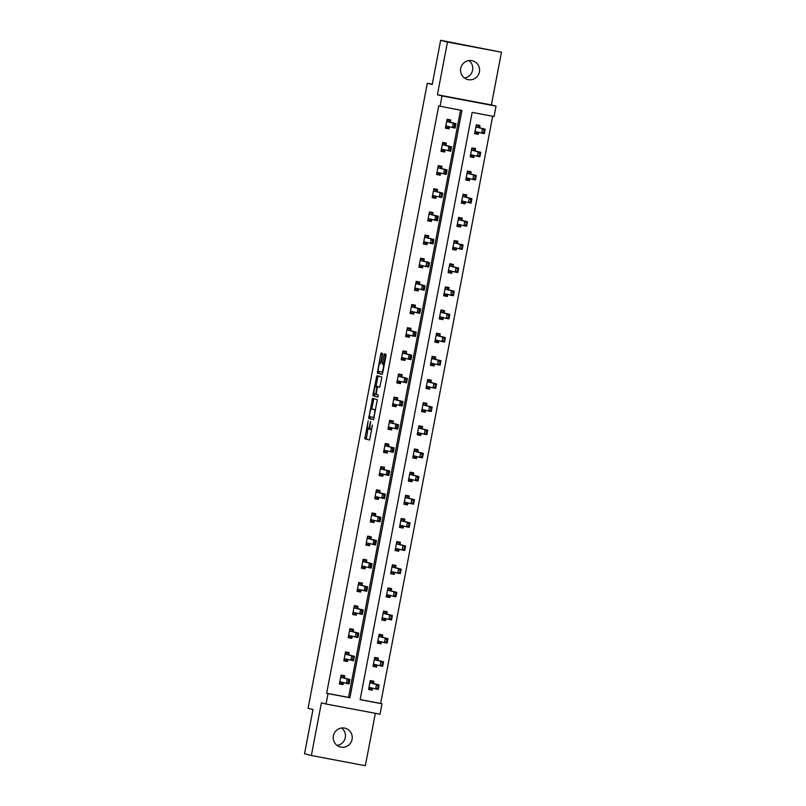 <?xml version="1.0" encoding="UTF-8"?>
<svg xmlns="http://www.w3.org/2000/svg" width="806" height="806" viewBox="0 0 806 806"><rect width="100%" height="100%" fill="white"/><g stroke="black" fill="none" stroke-linecap="round" stroke-linejoin="round"><path stroke-width="1.21" d="M368.171 420.813L364.816 438.796L369.632 440.036L372.372 425.074A4.745 0.877 -79.3 0 1 370.639 429.517A4.745 0.877 -79.3 0 1 370.629 429.517L370.226 429.407A4.745 0.877 -79.3 0 1 370.266 424.53L370.649 421.457L369.883 424.43A4.745 0.877 -79.3 0 1 368.151 428.873L367.738 428.772A4.745 0.877 -79.3 0 1 367.778 423.885L368.171 420.813M468.901 60.571A9.672 9.501 -75.6 0 1 464.417 77.981M460.73 68.389A9.672 9.501 104.4 0 0 467.651 79.522A9.672 9.501 104.4 0 0 479.409 71.905A9.672 9.501 104.4 0 0 472.477 60.782A9.672 9.501 104.4 0 0 460.73 68.389M341.583 728.02A9.672 9.501 -75.6 0 1 337.099 745.429M333.402 735.838A9.672 9.501 104.4 0 0 340.334 746.971A9.672 9.501 104.4 0 0 352.081 739.364A9.672 9.501 104.4 0 0 345.149 728.231A9.672 9.501 104.4 0 0 333.402 735.838M382.518 354.912L382.528 353.391L381.178 353.038L380.634 354.428L377.339 373.148L382.155 374.387L382.699 372.997L385.983 355.809L385.993 354.277L384.361 353.854L382.407 362.609L382.397 364.131L383.213 364.342A3.97 0.735 -79.3 0 1 383.182 368.402A3.97 0.735 -79.3 0 1 381.732 372.14L378.558 371.324A3.97 0.735 -79.3 0 1 378.578 367.264A3.97 0.735 -79.3 0 1 380.029 363.526L381.117 362.277L382.518 354.912M369.611 429.155L368.151 428.873A4.745 0.877 -79.3 0 0 368.151 428.873L369.601 429.145A4.745 0.877 -79.3 0 0 369.611 429.155A4.745 0.877 -79.3 0 0 369.964 428.933M440.046 106.342L442.031 95.944L496.033 106.12L494.048 116.507L472.155 112.387L360.131 699.679L382.014 703.799L380.039 714.187L326.037 704.021L328.022 693.623L349.915 697.744L461.939 110.462L438.686 105.989L326.652 693.271L328.022 693.623M326.037 704.021L321.403 702.822L311.358 755.524L304.547 753.771L312.98 709.532L308.083 708.273L427.301 83.28L432.207 84.539L440.65 40.3L447.451 42.053L437.406 94.755L442.031 95.944M372.533 398.355L368.695 418.465L373.51 419.704L377.349 399.595L372.533 398.355M373.027 394.285L376.855 375.697L381.671 376.936L381.661 378.467L379.707 387.212L377.752 386.709L377.208 388.099L376.271 394.507L378.306 395.031L377.913 397.066L373.017 395.806L373.027 394.285L374.578 394.074M440.65 40.3L501.453 52.229L447.451 42.053M311.358 755.524L365.35 765.7L375.344 713.31M432.268 84.217L427.301 83.28M326.652 693.271L348.545 697.402L460.558 110.2M344.303 678.027L344.736 675.76L341.089 675.075L339.386 683.982L343.034 684.677L343.427 682.652M348.726 654.865L349.159 652.608L345.502 651.923L343.809 660.829L347.457 661.514L347.839 659.489M353.139 631.702L353.572 629.446L349.925 628.761L348.222 637.667L351.869 638.352L352.262 636.337M357.562 608.55L357.995 606.283L354.338 605.598L352.645 614.504L356.292 615.2L356.675 613.175M361.975 585.388L362.408 583.131L358.761 582.446L357.058 591.352L360.705 592.037L361.098 590.012M366.398 562.235L366.831 559.968L363.174 559.283L361.481 568.19L365.128 568.875L365.511 566.86M370.81 539.073L371.244 536.816L367.596 536.121L365.894 545.027L369.541 545.722L369.934 543.697M375.233 515.911L375.667 513.654L372.009 512.969L370.317 521.875L373.964 522.56L374.347 520.535M379.646 492.758L380.079 490.491L376.432 489.806L374.73 498.713L378.377 499.398L378.77 497.383M384.069 469.596L384.502 467.339L380.845 466.644L379.152 475.55L382.8 476.245L383.182 474.22M388.482 446.433L388.915 444.177L385.268 443.491L383.565 452.398L387.212 453.083L387.605 451.058M392.905 423.281L393.338 421.014L389.681 420.329L387.988 429.235L391.635 429.92L392.018 427.905M397.318 400.119L397.751 397.862L394.104 397.167L392.401 406.073L396.048 406.768L396.441 404.743M401.741 376.956L402.174 374.699L398.517 374.014L396.824 382.921L400.471 383.606L400.854 381.591M406.153 353.804L406.587 351.537L402.94 350.852L401.237 359.758L404.884 360.443L405.277 358.428M410.576 330.641L411.01 328.385L407.352 327.689L405.66 336.606L409.307 337.291L409.69 335.266M414.989 307.479L415.422 305.222L411.775 304.537L410.073 313.443L413.72 314.128L414.113 312.113M419.412 284.327L419.835 282.06L416.188 281.375L414.496 290.281L418.143 290.966L418.526 288.951M423.825 261.164L424.258 258.907L420.611 258.212L418.908 267.129L422.556 267.814L422.949 265.789M428.248 238.002L428.671 235.745L425.024 235.06L423.331 243.966L426.979 244.651L427.361 242.636M432.661 214.849L433.094 212.583L429.447 211.897L427.744 220.804L431.391 221.489L431.784 219.474M437.084 191.687L437.507 189.43L433.86 188.735L432.167 197.651L435.814 198.336L436.197 196.311M441.497 168.525L441.93 166.268L438.283 165.583L436.58 174.489L440.227 175.174L440.62 173.159M445.92 145.372L446.343 143.105L442.695 142.42L441.003 151.327L444.65 152.022L445.033 149.997M450.332 122.21L450.766 119.953L447.118 119.268L445.416 128.174L449.063 128.859L449.456 126.834M360.141 699.588L380.654 703.447L492.668 116.255M373.5 683.528L373.924 681.261L370.276 680.576L368.584 689.483L372.231 690.168L372.614 688.153M377.913 660.366L378.346 658.109L374.699 657.414L372.997 666.33L376.644 667.015L377.027 664.99M382.336 637.203L382.759 634.947L379.112 634.262L377.42 643.168L381.067 643.853L381.45 641.838M386.749 614.051L387.182 611.784L383.535 611.099L381.832 620.005L385.48 620.691L385.862 618.676M391.172 590.889L391.595 588.632L387.948 587.937L386.255 596.853L389.903 597.538L390.285 595.513M395.585 567.726L396.018 565.469L392.371 564.784L390.668 573.691L394.315 574.376L394.698 572.361M399.998 544.574L400.431 542.307L396.784 541.622L395.081 550.528L398.738 551.213L399.121 549.198M404.421 521.411L404.854 519.155L401.207 518.46L399.504 527.376L403.151 528.061L403.534 526.036M408.833 498.249L409.267 495.992L405.62 495.307L403.917 504.213L407.574 504.899L407.957 502.884M413.256 475.097L413.69 472.83L410.042 472.145L408.34 481.051L411.987 481.746L412.37 479.721M417.669 451.934L418.102 449.677L414.455 448.992L412.753 457.899L416.41 458.584L416.793 456.559M422.092 428.772L422.525 426.515L418.878 425.83L417.176 434.736L420.823 435.421L421.206 433.406M426.505 405.62L426.938 403.353L423.291 402.668L421.588 411.574L425.246 412.269L425.628 410.244M430.928 382.457L431.361 380.2L427.714 379.515L426.011 388.421L429.658 389.107L430.041 387.082M435.341 359.305L435.774 357.038L432.127 356.353L430.424 365.259L434.081 365.944L434.464 363.929M439.764 336.142L440.197 333.885L436.55 333.19L434.847 342.097L438.494 342.792L438.877 340.767M444.177 312.98L444.61 310.723L440.963 310.038L439.26 318.944L442.917 319.629L443.3 317.604M448.599 289.828L449.033 287.561L445.386 286.876L443.683 295.782L447.33 296.467L447.713 294.452M453.012 266.665L453.446 264.408L449.798 263.713L448.096 272.619L451.753 273.315L452.136 271.29M457.435 243.503L457.868 241.246L454.221 240.561L452.519 249.467L456.166 250.152L456.549 248.127M461.848 220.35L462.281 218.083L458.634 217.398L456.931 226.305L460.589 226.99L460.972 224.975M466.271 197.188L466.704 194.931L463.057 194.236L461.354 203.142L465.002 203.837L465.384 201.812M470.684 174.025L471.117 171.769L467.47 171.084L465.767 179.99L469.424 180.675L469.807 178.65M475.107 150.873L475.54 148.606L471.893 147.921L470.19 156.827L473.837 157.513L474.22 155.498M479.52 127.711L479.953 125.454L476.306 124.759L474.603 133.665L478.25 134.36L478.643 132.335M437.406 94.755L491.398 104.931L501.453 52.229M491.398 104.931L496.033 106.12M380.654 703.447L382.014 703.799M348.545 697.402L349.915 697.744M372.231 690.168L368.624 689.241M343.034 684.677L339.437 683.74M347.457 661.514L343.85 660.588M376.644 667.015L373.047 666.088M351.869 638.352L348.273 637.425M381.067 643.853L377.46 642.926M356.292 615.2L352.685 614.273M385.48 620.691L381.883 619.764M360.705 592.037L357.108 591.11M389.903 597.538L386.296 596.611M365.128 568.875L361.521 567.948M394.315 574.376L390.719 573.449M369.541 545.722L365.944 544.796M398.738 551.213L395.131 550.286M373.964 522.56L370.357 521.633M403.151 528.061L399.554 527.134M378.377 499.398L374.78 498.471M407.574 504.899L403.967 503.972M382.8 476.245L379.193 475.318M411.987 481.746L408.39 480.809M387.212 453.083L383.616 452.156M416.41 458.584L412.803 457.657M391.635 429.92L388.029 428.994M420.823 435.421L417.216 434.494M396.048 406.768L392.451 405.841M425.246 412.269L421.639 411.342M400.471 383.606L396.864 382.679M429.658 389.107L426.052 388.18M404.884 360.443L401.287 359.516M434.081 365.944L430.475 365.017M409.307 337.291L405.7 336.364M438.494 342.792L434.887 341.865M413.72 314.128L410.123 313.202M442.917 319.629L439.31 318.702M418.143 290.966L414.536 290.039M447.33 296.467L443.723 295.54M422.556 267.814L418.959 266.887M451.753 273.315L448.146 272.388M426.979 244.651L423.372 243.724M456.166 250.152L452.559 249.225M431.391 221.489L427.795 220.562M460.589 226.99L456.982 226.063M435.814 198.336L432.207 197.41M465.002 203.837L461.395 202.911M440.227 175.174L436.63 174.247M469.424 180.675L465.818 179.748M444.65 152.022L441.043 151.085M473.837 157.513L470.23 156.586M449.063 128.859L445.466 127.932M478.25 134.36L474.653 133.433M367.949 428.822L366.277 439.069L369.742 439.965M370.256 416.732L370.156 418.747L373.621 419.634M373.883 398.708L371.747 408.924M369.39 415.433L369.38 416.5L373.611 417.589L374.387 414.506A4.745 0.877 -79.3 0 0 374.427 409.619L371.536 408.884A4.745 0.877 -79.3 0 0 371.526 408.874A4.745 0.877 -79.3 0 0 369.793 413.327L369.39 415.433M372.987 409.156L372.997 409.156A4.745 0.877 -79.3 0 0 372.976 409.146A4.745 0.877 -79.3 0 0 372.987 409.156L374.427 409.619M376.08 386.255L377.772 377.359L376.311 377.087M378.205 376.049L377.772 377.359M379.817 387.142L379.213 386.981M378.014 396.995L373.017 395.806M375.727 386.185L375.727 386.185A3.97 0.735 -79.3 0 0 374.266 389.923A3.97 0.735 -79.3 0 0 374.246 393.983L375.364 394.275L375.908 392.885L376.845 386.477L375.727 386.185L377.188 386.467A3.97 0.735 -79.3 0 0 377.178 386.457L375.727 386.185M378.367 386.82L376.845 386.477M377.188 386.467L378.306 386.749M374.488 394.557L374.478 396.078M385.701 354.207L383.868 362.881L384.321 364.524M378.911 371.415L378.8 373.42L382.266 374.316M382.528 353.391L380.402 363.587M371.778 688.395L371.616 689.231L368.735 688.687M370.186 681.08L373.027 681.816L370.145 681.272M378.175 685.977L377.742 688.203L379.122 684.969L378.276 689.432L375.646 688.928L376.493 684.475L379.122 684.969L373.138 683.428L373.027 681.816L372.856 682.722M377.732 685.886L376.493 684.475L370.508 682.934L370.055 681.725M368.816 688.274L369.652 687.387L375.646 688.928L377.309 688.112M371.375 688.838L372.11 688.022M377.742 688.203L378.276 689.432M340.958 675.771L343.84 676.315L340.988 675.579M339.538 683.196L342.419 683.74L342.58 682.894M343.668 677.221L343.84 676.315L343.94 677.937L349.935 679.478L349.089 683.931L340.464 681.886L339.618 682.773M342.923 682.521L342.187 683.337M348.545 680.395L348.555 682.702L348.978 680.476L347.305 678.974L349.935 679.478L348.978 680.476M340.867 676.224L341.321 677.433L347.305 678.974L346.459 683.438L348.121 682.622M349.089 683.931L348.555 682.702M376.19 665.232L376.029 666.078L373.148 665.534M374.599 657.918L377.45 658.653L374.568 658.109M382.588 662.814L382.165 665.041L383.545 661.817L382.689 666.27L380.069 665.776L380.916 661.323L383.545 661.817L377.551 660.275L377.45 658.653L377.268 659.56M382.155 662.734L380.916 661.323L374.921 659.782L374.478 658.562M373.228 665.111L374.075 664.235L380.069 665.776L381.722 664.96M375.798 665.675L376.523 664.859M382.165 665.041L382.689 666.27M380.613 642.08L380.452 642.916L377.571 642.372M379.022 634.765L381.863 635.491L378.981 634.947M387.011 639.652L386.578 641.878L387.958 638.654L387.112 643.107L384.482 642.614L385.328 638.161L387.958 638.654L381.973 637.113L381.863 635.491L381.691 636.397M386.568 639.571L385.328 638.161L379.344 636.619L378.891 635.41M377.651 641.949L378.488 641.072L384.482 642.614L386.145 641.798M380.21 642.513L380.946 641.707M386.578 641.878L387.112 643.107M345.371 652.608L348.252 653.152L345.411 652.417M343.961 660.033L346.842 660.577L347.003 659.731M348.081 654.059L348.252 653.152L348.363 654.774L354.348 656.316L353.502 660.769L344.887 658.734L344.041 659.61M347.336 659.358L346.61 660.174M352.957 657.233L352.978 659.54L353.401 657.313L351.728 655.822L354.348 656.316L353.401 657.313M345.29 653.062L345.734 654.281L351.728 655.822L350.872 660.275L352.534 659.459M353.502 660.769L352.978 659.54M349.794 629.456L352.675 629.99L349.824 629.264M348.373 636.871L351.255 637.415L351.416 636.579M352.504 630.907L352.675 629.99L352.776 631.612L358.771 633.153L357.924 637.606L349.3 635.571L348.454 636.458M351.759 636.206L351.023 637.012M357.38 634.07L357.39 636.377L357.814 634.151L356.141 632.66L358.771 633.153L357.814 634.151M349.703 629.909L350.157 631.118L356.141 632.66L355.295 637.113L356.957 636.297M357.924 637.606L357.39 636.377M385.026 618.917L384.865 619.754L381.984 619.22M383.434 611.603L386.286 612.338L383.404 611.794M391.424 616.499L391.001 618.726L392.381 615.502L391.525 619.955L388.905 619.451L389.751 614.998L392.381 615.502L386.386 613.95L386.286 612.338L386.104 613.245M390.991 616.409L389.751 614.998L383.757 613.457L383.313 612.248M382.064 618.796L382.91 617.91L388.905 619.451L390.557 618.635M384.633 619.361L385.359 618.545M391.001 618.726L391.525 619.955M389.439 595.755L389.288 596.601L386.406 596.057M387.857 588.44L390.698 589.176L387.817 588.632M395.847 593.337L395.414 595.563L396.794 592.339L395.948 596.793L393.318 596.299L394.164 591.846L396.794 592.339L390.809 590.798L390.698 589.176L390.527 590.083M395.403 593.256L394.164 591.846L388.18 590.304L387.726 589.085M386.477 595.634L387.323 594.757L393.318 596.299L394.98 595.483M389.046 596.198L389.782 595.382M395.414 595.563L395.948 596.793M393.862 572.603L393.701 573.439L390.819 572.895M392.27 565.288L395.121 566.014L392.24 565.469M400.26 570.174L399.836 572.401L401.217 569.177L400.36 573.63L397.741 573.137L398.587 568.683L401.217 569.177L395.222 567.636L395.121 566.014L394.94 566.92M399.826 570.094L398.587 568.683L392.593 567.142L392.149 565.933M390.9 572.472L391.746 571.595L397.741 573.137L399.393 572.32M393.469 573.036L394.194 572.23M399.836 572.401L400.36 573.63M354.207 606.293L357.088 606.837L354.247 606.102M352.796 613.719L355.678 614.263L355.839 613.416M356.917 607.744L357.088 606.837L357.199 608.459L363.184 610.001L362.337 614.454L353.723 612.409L352.877 613.295M356.171 613.044L355.446 613.86M361.793 610.918L361.37 613.144L362.237 610.998L360.564 609.507L363.184 610.001L362.237 610.998M354.126 606.747L354.569 607.956L360.564 609.507L359.708 613.96L361.37 613.144M362.337 614.454L361.813 613.225M358.63 583.131L361.511 583.675L358.66 582.94M357.209 590.556L360.091 591.1L360.252 590.254M361.34 584.582L361.511 583.675L361.612 585.297L367.607 586.839L366.76 591.292L358.136 589.257L357.29 590.133M360.594 589.881L359.859 590.697M366.216 587.755L365.793 589.982L366.649 587.836L364.977 586.345L367.607 586.839L366.649 587.836M358.539 583.584L358.992 584.803L364.977 586.345L364.131 590.798L365.793 589.982M366.76 591.292L366.226 590.063M363.043 559.979L365.924 560.523L363.083 559.787M361.632 567.394L364.514 567.938L364.675 567.102M365.753 561.429L365.924 560.523L366.035 562.135L372.019 563.676L371.173 568.129L362.559 566.094L361.713 566.981M365.007 566.729L364.272 567.535M370.629 564.593L370.206 566.82L371.072 564.674L369.4 563.182L372.019 563.676L371.072 564.674M362.962 560.432L363.405 561.641L369.4 563.182L368.544 567.636L370.206 566.82M371.173 568.129L370.649 566.9M367.465 536.816L370.347 537.36L367.496 536.625M366.045 544.241L368.926 544.785L369.088 543.939M370.176 538.267L370.347 537.36L370.448 538.982L376.442 540.524L375.596 544.977L366.972 542.932L366.125 543.818M369.43 543.566L368.695 544.382M375.052 541.441L374.629 543.667L375.485 541.521L373.813 540.03L376.442 540.524L375.485 541.521M367.375 537.27L367.828 538.479L373.813 540.03L372.966 544.483L374.629 543.667M375.596 544.977L375.062 543.748M371.878 513.654L374.76 514.198L371.919 513.462M370.468 521.079L373.349 521.623L373.51 520.787M374.589 515.105L374.76 514.198L374.871 515.82L380.855 517.361L380.009 521.814L371.395 519.779L370.548 520.656M373.843 520.414L373.107 521.22M379.465 518.278L379.485 520.585L379.908 518.359L378.236 516.868L380.855 517.361L379.908 518.359M371.798 514.107L372.241 515.326L378.236 516.868L377.379 521.321L379.042 520.505M380.009 521.814L379.485 520.585M376.301 490.501L379.183 491.045L376.331 490.31M374.881 497.917L377.762 498.461L377.923 497.624M379.011 491.952L379.183 491.045L379.283 492.657L385.278 494.199L384.432 498.652L375.808 496.617L374.961 497.504M378.266 497.252L377.53 498.058M383.888 495.116L383.898 497.423L384.321 495.196L382.649 493.705L385.278 494.199L384.321 495.196M376.211 490.955L376.664 492.164L382.649 493.705L381.802 498.158L383.465 497.342M384.432 498.652L383.898 497.423M380.714 467.339L383.596 467.883L380.754 467.148M379.304 474.764L382.185 475.308L382.346 474.462M383.424 468.79L383.596 467.883L383.706 469.505L389.691 471.047L388.845 475.5L380.22 473.454L379.384 474.341M382.679 474.089L381.943 474.905M388.301 471.963L387.877 474.19L388.744 472.044L387.071 470.553L389.691 471.047L388.744 472.044M380.634 467.792L381.077 469.011L387.071 470.553L386.215 475.006L387.877 474.19M388.845 475.5L388.321 474.271M385.137 444.177L388.018 444.721L385.167 443.995M383.716 451.602L386.598 452.146L386.759 451.31M387.847 445.627L388.018 444.721L388.119 446.343L394.114 447.884L393.268 452.337L384.643 450.302L383.797 451.179M387.102 450.937L386.366 451.743M392.724 448.801L392.3 451.028L393.157 448.882L391.484 447.39L394.114 447.884L393.157 448.882M385.046 444.63L385.49 445.849L391.484 447.39L390.638 451.844L392.3 451.028M393.268 452.337L392.734 451.108M389.55 421.024L392.431 421.568L389.59 420.833M388.139 428.439L391.021 428.983L391.182 428.147M392.26 422.475L392.431 421.568L392.542 423.18L398.527 424.722L397.68 429.175L389.066 427.14L388.22 428.026M391.515 427.774L390.779 428.58M397.136 425.639L396.713 427.865L397.58 425.729L395.907 424.228L398.527 424.722L397.58 425.729M389.469 421.478L389.913 422.687L395.907 424.228L395.051 428.681L396.713 427.865M397.68 429.175L397.156 427.956M393.973 397.862L396.854 398.406L394.003 397.67M392.552 405.287L395.434 405.831L395.595 404.985M396.683 399.313L396.854 398.406L396.955 400.028L402.95 401.569L402.103 406.023L393.479 403.987L392.633 404.864M395.937 404.612L395.202 405.428M401.559 402.486L401.136 404.713L401.993 402.567L400.32 401.076L402.95 401.569L401.993 402.567M393.882 398.315L394.325 399.534L400.32 401.076L399.474 405.529L401.136 404.713M402.103 406.023L401.569 404.793M398.386 374.699L401.267 375.243L398.426 374.518M396.975 382.125L399.857 382.669L400.018 381.832M401.096 376.15L401.267 375.243L401.378 376.865L407.362 378.407L406.516 382.86L397.902 380.825L397.056 381.701M400.35 381.46L399.615 382.266M405.972 379.324L405.992 381.631L406.415 379.404L404.743 377.913L407.362 378.407L406.415 379.404M398.305 375.163L398.748 376.372L404.743 377.913L403.887 382.366L405.549 381.55M406.516 382.86L405.992 381.631M402.809 351.547L405.69 352.091L402.839 351.356M401.388 358.962L404.269 359.506L404.431 358.67M405.519 352.998L405.69 352.091L405.791 353.703L411.785 355.245L410.939 359.708L402.315 357.663L401.469 358.549M404.773 358.297L404.038 359.113M410.395 356.161L409.972 358.388L410.828 356.252L409.156 354.751L411.785 355.245L410.828 356.252M402.718 352L403.161 353.209L409.156 354.751L408.31 359.204L409.972 358.388M410.939 359.708L410.405 358.479M407.221 328.385L410.103 328.929L407.262 328.193M405.811 335.81L408.692 336.354L408.854 335.508M409.932 329.835L410.103 328.929L410.214 330.551L416.198 332.092L415.352 336.545L406.738 334.51L405.892 335.387M409.186 335.135L408.451 335.951M414.808 333.009L414.385 335.236L415.251 333.09L413.579 331.598L416.198 332.092L415.251 333.09M407.141 328.838L407.584 330.057L413.579 331.598L412.722 336.052L414.385 335.236M415.352 336.545L414.828 335.316M411.644 305.222L414.526 305.766L411.675 305.041M410.224 312.647L413.105 313.191L413.266 312.355M414.355 306.673L414.526 305.766L414.627 307.388L420.621 308.93L419.775 313.383L411.151 311.348L410.304 312.224M413.609 311.982L412.874 312.788M419.231 309.847L418.808 312.073L419.664 309.927L417.992 308.436L420.621 308.93L419.664 309.927M411.554 305.686L411.997 306.895L417.992 308.436L417.145 312.889L418.808 312.073M419.775 313.383L419.241 312.154M416.057 282.07L418.939 282.614L416.098 281.878M414.647 289.495L417.528 290.029L417.689 289.193M418.767 283.521L418.939 282.614L419.049 284.226L425.034 285.767L424.188 290.231L415.574 288.185L414.727 289.072M418.022 288.82L417.286 289.636M423.644 286.684L423.664 289.001L424.087 286.775L422.415 285.274L425.034 285.767L424.087 286.775M415.977 282.523L416.42 283.732L422.415 285.274L421.558 289.727L423.221 288.911M424.188 290.231L423.664 289.001M420.48 258.907L423.362 259.451L420.51 258.716M419.06 266.333L421.941 266.877L422.102 266.03M423.19 260.358L423.362 259.451L423.462 261.073L429.457 262.615L428.611 267.068L419.986 265.033L419.14 265.909M422.435 265.658L421.709 266.474M428.067 263.532L428.077 265.839L428.5 263.612L426.827 262.121L429.457 262.615L428.5 263.612M420.389 259.361L420.833 260.58L426.827 262.121L425.981 266.574L427.643 265.758M428.611 267.068L428.077 265.839M424.893 235.745L427.774 236.289L424.933 235.564M423.482 243.17L426.364 243.714L426.525 242.878M427.603 237.196L427.774 236.289L427.885 237.911L433.87 239.453L433.024 243.906L424.409 241.871L423.563 242.747M426.858 242.505L426.122 243.311M432.479 240.369L432.5 242.677L432.923 240.45L431.25 238.959L433.87 239.453L432.923 240.45M424.812 236.208L425.256 237.417L431.25 238.959L430.394 243.412L432.056 242.596M433.024 243.906L432.5 242.677M429.316 212.593L432.197 213.137L429.346 212.401M427.895 220.018L430.777 220.552L430.938 219.716M432.026 214.043L432.197 213.137L432.298 214.749L438.293 216.3L437.446 220.753L428.822 218.708L427.976 219.595M431.27 219.343L430.545 220.159M436.902 217.207L436.479 219.434L437.336 217.298L435.663 215.796L438.293 216.3L437.336 217.298M429.225 213.046L429.669 214.255L435.663 215.796L434.817 220.25L436.479 219.434M437.446 220.753L436.912 219.524M433.729 189.43L436.61 189.974L433.769 189.239M432.318 196.855L435.2 197.399L435.361 196.553M436.439 190.881L436.61 189.974L436.721 191.596L442.706 193.138L441.859 197.591L433.245 195.556L432.399 196.432M435.693 196.18L434.958 196.996M441.315 194.055L441.335 196.362L441.759 194.135L440.086 192.644L442.706 193.138L441.759 194.135M433.648 189.884L434.091 191.103L440.086 192.644L439.23 197.097L440.892 196.281M441.859 197.591L441.335 196.362M398.275 549.44L398.124 550.276L395.242 549.742M396.693 542.126L399.534 542.861L396.653 542.317M404.683 547.022L404.249 549.249L405.63 546.025L404.783 550.478L402.154 549.974L403 545.521L405.63 546.025L399.635 544.473L399.534 542.861L399.363 543.768M404.239 546.931L403 545.521L397.015 543.979L396.562 542.77M395.313 549.319L396.159 548.433L402.154 549.974L403.816 549.158M397.882 549.883L398.617 549.067M404.249 549.249L404.783 550.478M402.698 526.278L402.537 527.124L399.655 526.58M401.106 518.963L403.957 519.699L401.076 519.155M409.095 523.86L408.672 526.086L410.053 522.862L409.196 527.315L406.577 526.822L407.423 522.369L410.053 522.862L404.058 521.321L403.957 519.699L403.776 520.605M408.662 523.779L407.423 522.369L401.428 520.827L400.985 519.608M399.736 526.157L400.582 525.28L406.577 526.822L408.229 526.006M402.305 526.721L403.03 525.905M408.672 526.086L409.196 527.315M407.111 503.125L406.959 503.962L404.068 503.418M405.529 495.811L408.37 496.536L405.489 496.002M413.518 500.697L413.085 502.924L414.465 499.7L413.619 504.153L410.989 503.659L411.836 499.206L414.465 499.7L408.471 498.158L408.37 496.536L408.199 497.453M413.075 500.617L411.836 499.206L405.851 497.665L405.398 496.456M404.149 502.994L404.995 502.118L410.989 503.659L412.652 502.843M406.718 503.559L407.453 502.753M413.085 502.924L413.619 504.153M411.534 479.963L411.372 480.809L408.491 480.265M409.942 472.648L412.793 473.384L409.911 472.84M417.931 477.545L417.508 479.772L418.888 476.548L418.032 481.001L415.412 480.507L416.259 476.044L418.888 476.548L412.894 475.006L412.793 473.384L412.612 474.291M417.498 477.454L416.259 476.044L410.264 474.502L409.821 473.293M408.571 479.842L409.418 478.955L415.412 480.507L417.065 479.691M411.141 480.406L411.866 479.59M417.508 479.772L418.032 481.001M415.946 456.8L415.795 457.647L412.904 457.103M414.365 449.486L417.206 450.222L414.324 449.677M422.354 454.383L421.921 456.609L423.301 453.385L422.455 457.838L419.825 457.345L420.672 452.891L423.301 453.385L417.307 451.844L417.206 450.222L417.034 451.128M421.911 454.302L420.672 452.891L414.687 451.35L414.234 450.131M412.984 456.68L413.831 455.803L419.825 457.345L421.488 456.528M415.553 457.244L416.289 456.428M421.921 456.609L422.455 457.838M420.369 433.648L420.208 434.484L417.327 433.94M418.777 426.334L421.629 427.059L418.747 426.525M426.767 431.22L426.344 433.447L427.724 430.223L426.868 434.676L424.248 434.182L425.094 429.729L427.724 430.223L421.729 428.681L421.629 427.059L421.447 427.976M426.334 431.139L425.094 429.729L419.1 428.188L418.657 426.979M417.407 433.527L418.254 432.641L424.248 434.182L425.9 433.366M419.976 434.081L420.702 433.275M426.344 433.447L426.868 434.676M424.782 410.486L424.631 411.332L421.74 410.788M423.2 403.171L426.042 403.907L423.16 403.363M431.19 408.068L430.757 410.294L432.137 407.07L431.291 411.523L428.661 411.03L429.507 406.567L432.137 407.07L426.142 405.529L426.042 403.907L425.87 404.814M430.747 407.987L429.507 406.567L423.523 405.025L423.069 403.816M421.82 410.365L422.666 409.478L428.661 411.03L430.323 410.214M424.389 410.929L425.125 410.113M430.757 410.294L431.291 411.523M429.205 387.323L429.044 388.17L426.162 387.626M427.613 380.009L430.464 380.744L427.573 380.2M435.603 384.905L435.18 387.132L436.56 383.908L435.703 388.361L433.084 387.867L433.93 383.414L436.56 383.908L430.565 382.366L430.464 380.744L430.283 381.651M435.169 384.825L433.93 383.414L427.936 381.873L427.492 380.654M426.243 387.202L427.089 386.326L433.084 387.867L434.736 387.051M428.812 387.767L429.538 386.951M435.18 387.132L435.703 388.361M433.618 364.171L433.457 365.007L430.575 364.463M432.036 356.856L434.877 357.582L431.996 357.048M440.016 361.743L439.592 363.969L440.973 360.745L440.126 365.199L437.497 364.705L438.343 360.252L440.973 360.745L434.978 359.204L434.877 357.582L434.706 358.499M439.582 361.662L438.343 360.252L432.359 358.71L431.905 357.501M430.656 364.05L431.502 363.163L437.497 364.705L439.159 363.889M433.225 364.604L433.96 363.798M439.592 363.969L440.126 365.199M438.041 341.009L437.88 341.855L434.998 341.311M436.449 333.694L439.3 334.43L436.409 333.885M444.438 338.591L444.015 340.817L445.396 337.593L444.539 342.046L441.92 341.553L442.766 337.099L445.396 337.593L439.401 336.052L439.3 334.43L439.119 335.336M444.005 338.51L442.766 337.099L436.771 335.548L436.328 334.339M435.079 340.888L435.925 340.001L441.92 341.553L443.572 340.737M437.648 341.452L438.373 340.636M444.015 340.817L444.539 342.046M442.454 317.846L442.293 318.692L439.411 318.148M440.872 310.532L443.713 311.267L440.832 310.723M448.851 315.428L448.428 317.655L449.808 314.431L448.962 318.884L446.333 318.39L447.179 313.937L449.808 314.431L443.814 312.889L443.713 311.267L443.542 312.174M448.418 315.348L447.179 313.937L441.194 312.396L440.741 311.176M439.492 317.725L440.338 316.849L446.333 318.39L447.995 317.574M442.061 318.289L442.796 317.483M448.428 317.655L448.962 318.884M446.877 294.694L446.715 295.53L443.834 294.986M445.285 287.379L448.136 288.115L445.244 287.571M453.274 292.266L452.851 294.492L454.231 291.268L453.375 295.721L450.745 295.228L451.602 290.775L454.231 291.268L448.237 289.727L448.136 288.115L447.955 289.022M452.841 292.185L451.602 290.775L445.607 289.233L445.164 288.024M443.915 294.573L444.751 293.686L450.745 295.228L452.408 294.412M446.484 295.127L447.209 294.321M452.851 294.492L453.375 295.721M451.289 271.531L451.128 272.378L448.247 271.834M449.708 264.217L452.549 264.952L449.667 264.408M457.687 269.113L457.264 271.34L458.644 268.116L457.798 272.569L455.168 272.075L456.015 267.622L458.644 268.116L452.65 266.574L452.549 264.952L452.378 265.859M457.254 269.033L456.015 267.622L450.03 266.081L449.577 264.862M448.327 271.41L449.174 270.524L455.168 272.075L456.831 271.259M450.897 271.975L451.632 271.159M457.264 271.34L457.798 272.569M455.712 248.379L455.551 249.215L452.67 248.671M454.121 241.065L456.962 241.79L454.08 241.246M462.11 245.951L461.687 248.177L463.067 244.953L462.211 249.407L459.581 248.913L460.438 244.46L463.067 244.953L457.073 243.412L456.962 241.79L456.79 242.697M461.667 245.87L460.438 244.46L454.443 242.918L454 241.699M452.75 248.248L453.587 247.371L459.581 248.913L461.244 248.097M455.319 248.812L456.045 248.006M461.687 248.177L462.211 249.407M460.125 225.217L459.964 226.053L457.083 225.509M458.543 217.902L461.385 218.638L458.503 218.094M466.523 222.788L466.1 225.025L467.48 221.791L466.634 226.244L464.004 225.751L464.85 221.297L467.48 221.791L461.485 220.25L461.385 218.638L461.213 219.544M466.09 222.708L464.85 221.297L458.866 219.756L458.413 218.547M457.163 225.096L458.01 224.209L464.004 225.751L465.667 224.934M459.732 225.65L460.468 224.844M466.1 225.025L466.634 226.244M464.548 202.054L464.387 202.9L461.506 202.356M462.956 194.74L465.797 195.475L462.916 194.931M470.946 199.636L470.523 201.863L471.903 198.639L471.047 203.092L468.417 202.598L469.273 198.145L471.903 198.639L465.908 197.097L465.797 195.475L465.626 196.382M470.503 199.556L469.273 198.145L463.279 196.604L462.835 195.384M461.586 201.933L462.422 201.057L468.417 202.598L470.079 201.782M464.155 202.497L464.881 201.681M470.523 201.863L471.047 203.092M468.961 178.902L468.8 179.738L465.918 179.194M467.369 171.587L470.22 172.313L467.339 171.769M475.359 176.474L474.935 178.7L476.316 175.476L475.469 179.929L472.84 179.436L473.686 174.983L476.316 175.476L470.321 173.935L470.22 172.313L470.049 173.219M474.925 176.393L473.686 174.983L467.702 173.441L467.248 172.232M465.999 178.771L466.845 177.894L472.84 179.436L474.502 178.62M468.568 179.335L469.304 178.529M474.935 178.7L475.469 179.929M473.384 155.739L473.223 156.576L470.341 156.032M471.792 148.425L474.633 149.16L471.752 148.616M479.782 153.321L479.358 155.548L480.739 152.314L479.882 156.767L477.253 156.273L478.109 151.82L480.739 152.314L474.744 150.772L474.633 149.16L474.462 150.067M479.338 153.231L478.109 151.82L472.115 150.279L471.671 149.07M470.422 155.618L471.258 154.732L477.253 156.273L478.915 155.457M472.991 156.173L473.716 155.367M479.358 155.548L479.882 156.767M438.152 166.278L441.033 166.812L438.182 166.086M436.731 173.693L439.613 174.237L439.774 173.401M440.862 167.729L441.033 166.812L441.134 168.434L447.129 169.975L446.272 174.428L437.658 172.393L436.812 173.27M440.106 173.028L439.381 173.834M445.738 170.892L445.315 173.119L446.171 170.973L444.499 169.482L447.129 169.975L446.171 170.973M438.061 166.731L438.504 167.94L444.499 169.482L443.653 173.935L445.315 173.119M446.272 174.428L445.748 173.199M442.565 143.115L445.446 143.659L442.605 142.924M441.154 150.541L444.035 151.075L444.197 150.238M445.275 144.566L445.446 143.659L445.557 145.281L451.541 146.823L450.695 151.276L442.081 149.231L441.235 150.118M444.529 149.866L443.794 150.682M450.151 147.73L449.728 149.956L450.594 147.82L448.922 146.319L451.541 146.823L450.594 147.82M442.484 143.569L442.927 144.778L448.922 146.319L448.065 150.772L449.728 149.956M450.695 151.276L450.171 150.047M477.797 132.577L477.636 133.423L474.754 132.879M476.205 125.262L479.056 125.998L476.175 125.454M484.194 130.159L483.771 132.386L485.152 129.161L484.305 133.615L481.676 133.121L482.522 128.668L485.152 129.161L479.157 127.62L479.056 125.998L478.885 126.905M483.761 130.078L482.522 128.668L476.537 127.126L476.084 125.907M474.835 132.456L475.681 131.579L481.676 133.121L483.338 132.305M477.404 133.02L478.139 132.204M483.771 132.386L484.305 133.615M446.987 119.953L449.869 120.497L447.018 119.762M445.567 127.378L448.448 127.922L448.61 127.076M449.698 121.404L449.869 120.497L449.97 122.119L455.964 123.661L455.108 128.114L446.494 126.079L445.647 126.955M448.942 126.703L448.217 127.519M454.574 124.577L454.151 126.804L455.007 124.658L453.335 123.167L455.964 123.661L455.007 124.658M446.897 120.406L447.34 121.625L453.335 123.167L452.488 127.62L454.151 126.804M455.108 128.114L454.584 126.885M371.878 429.749L370.649 429.517L371.878 429.749M366.277 439.069L364.816 438.796M366.287 437.547L364.826 437.265M370.156 418.747L368.695 418.465M370.166 417.216L368.705 416.944M373.45 400.018L371.989 399.746M374.175 417.699L373.611 417.589L374.175 417.699M376.211 394.426L375.364 394.275L376.211 394.426M384.311 364.544L383.213 364.342M383.858 364.403L382.397 364.131M383.868 362.881L382.407 362.609M385.278 355.527L383.817 355.245M378.8 373.42L377.339 373.148M378.81 371.898L377.349 371.626M382.094 354.7L380.634 354.428M373.067 683.337L370.438 682.843M373.138 683.428L370.508 682.934M370.619 687.639L369.561 687.437M340.374 681.936L341.432 682.138M341.321 677.433L343.94 677.937M341.25 677.342L343.87 677.836M377.48 660.185L374.85 659.691M377.551 660.275L374.921 659.782M375.042 664.476L373.974 664.275M381.903 637.022L379.273 636.528M381.973 637.113L379.344 636.619M379.455 641.324L378.397 641.123M344.787 658.784L345.855 658.976M345.734 654.281L348.363 654.774M345.663 654.19L348.293 654.684M349.21 635.622L350.267 635.823M350.157 631.118L352.776 631.612M350.086 631.027L352.706 631.521M386.316 613.86L383.686 613.366M386.386 613.95L383.757 613.457M383.878 618.162L382.81 617.96M390.739 590.707L388.109 590.214M390.809 590.798L388.18 590.304M388.291 594.999L387.233 594.808M395.152 567.545L392.522 567.051M395.222 567.636L392.593 567.142M392.713 571.847L391.645 571.645M353.622 612.459L354.69 612.661M354.569 607.956L357.199 608.459M354.499 607.865L357.129 608.369M358.045 589.307L359.103 589.508M358.992 584.803L361.612 585.297M358.922 584.713L361.541 585.206M362.458 566.144L363.526 566.346M363.405 561.641L366.035 562.135M363.335 561.55L365.964 562.044M366.881 542.982L367.939 543.184M367.828 538.479L370.448 538.982M367.758 538.388L370.377 538.892M371.294 519.83L372.362 520.031M372.241 515.326L374.871 515.82M372.171 515.236L374.8 515.729M375.717 496.667L376.775 496.869M376.664 492.164L379.283 492.657M376.593 492.073L379.213 492.567M380.13 473.505L381.198 473.706M381.077 469.011L383.706 469.505M381.006 468.911L383.636 469.414M384.553 450.353L385.611 450.554M385.49 445.849L388.119 446.343M385.429 445.758L388.049 446.252M388.966 427.19L390.023 427.392M389.913 422.687L392.542 423.18M389.842 422.596L392.472 423.09M393.388 404.028L394.446 404.229M394.325 399.534L396.955 400.028M394.265 399.444L396.884 399.937M397.801 380.875L398.859 381.077M398.748 376.372L401.378 376.865M398.678 376.281L401.307 376.775M402.224 357.713L403.282 357.914M403.161 353.209L405.791 353.703M403.101 353.119L405.72 353.612M406.637 334.55L407.695 334.752M407.584 330.057L410.214 330.551M407.514 329.966L410.143 330.46M411.06 311.398L412.118 311.6M411.997 306.895L414.627 307.388M411.937 306.804L414.556 307.298M415.473 288.236L416.531 288.437M416.42 283.732L419.049 284.226M416.349 283.641L418.979 284.135M419.896 265.083L420.954 265.275M420.833 260.58L423.462 261.073M420.772 260.489L423.392 260.983M424.309 241.921L425.367 242.122M425.256 237.417L427.885 237.911M425.185 237.327L427.815 237.82M428.732 218.758L429.789 218.96M429.669 214.255L432.298 214.749M429.608 214.164L432.228 214.658M433.144 195.606L434.202 195.798M434.091 191.103L436.721 191.596M434.021 191.012L436.651 191.506M399.575 544.382L396.945 543.889M399.635 544.473L397.015 543.979M397.126 548.685L396.068 548.483M403.987 521.23L401.358 520.736M404.058 521.321L401.428 520.827M401.549 525.522L400.481 525.331M408.41 498.068L405.781 497.574M408.471 498.158L405.851 497.665M405.962 502.37L404.904 502.168M412.823 474.905L410.194 474.412M412.894 475.006L410.264 474.502M410.385 479.207L409.317 479.006M417.246 451.753L414.616 451.259M417.307 451.844L414.687 451.35M414.798 456.045L413.74 455.853M421.659 428.591L419.029 428.097M421.729 428.681L419.1 428.188M419.221 432.893L418.153 432.691M426.082 405.438L423.452 404.934M426.142 405.529L423.523 405.025M423.634 409.73L422.576 409.529M430.495 382.276L427.865 381.782M430.565 382.366L427.936 381.873M428.057 386.568L426.989 386.376M434.918 359.113L432.288 358.62M434.978 359.204L432.359 358.71M432.469 363.415L431.411 363.214M439.33 335.961L436.701 335.457M439.401 336.052L436.771 335.548M436.892 340.253L435.824 340.051M443.753 312.799L441.124 312.305M443.814 312.889L441.194 312.396M441.305 317.101L440.247 316.899M448.166 289.636L445.537 289.142M448.237 289.727L445.607 289.233M445.728 293.938L444.66 293.737M452.589 266.484L449.96 265.98M452.65 266.574L450.03 266.081M450.141 270.776L449.083 270.574M457.002 243.321L454.372 242.828M457.073 243.412L454.443 242.918M454.564 247.623L453.496 247.422M461.425 220.159L458.795 219.665M461.485 220.25L458.866 219.756M458.977 224.461L457.919 224.259M465.838 197.007L463.208 196.513M465.908 197.097L463.279 196.604M463.4 201.299L462.332 201.097M470.251 173.844L467.631 173.35M470.321 173.935L467.702 173.441M467.812 178.146L466.755 177.945M474.674 150.682L472.044 150.188M474.744 150.772L472.115 150.279M472.235 154.984L471.167 154.782M437.567 172.444L438.625 172.645M438.504 167.94L441.134 168.434M438.444 167.85L441.063 168.343M441.98 149.281L443.038 149.483M442.927 144.778L445.557 145.281M442.857 144.687L445.486 145.181M479.086 127.529L476.467 127.036M479.157 127.62L476.537 127.126M476.648 131.821L475.59 131.62M446.403 126.129L447.461 126.32M447.34 121.625L449.97 122.119M447.28 121.535L449.899 122.028"/></g></svg>
